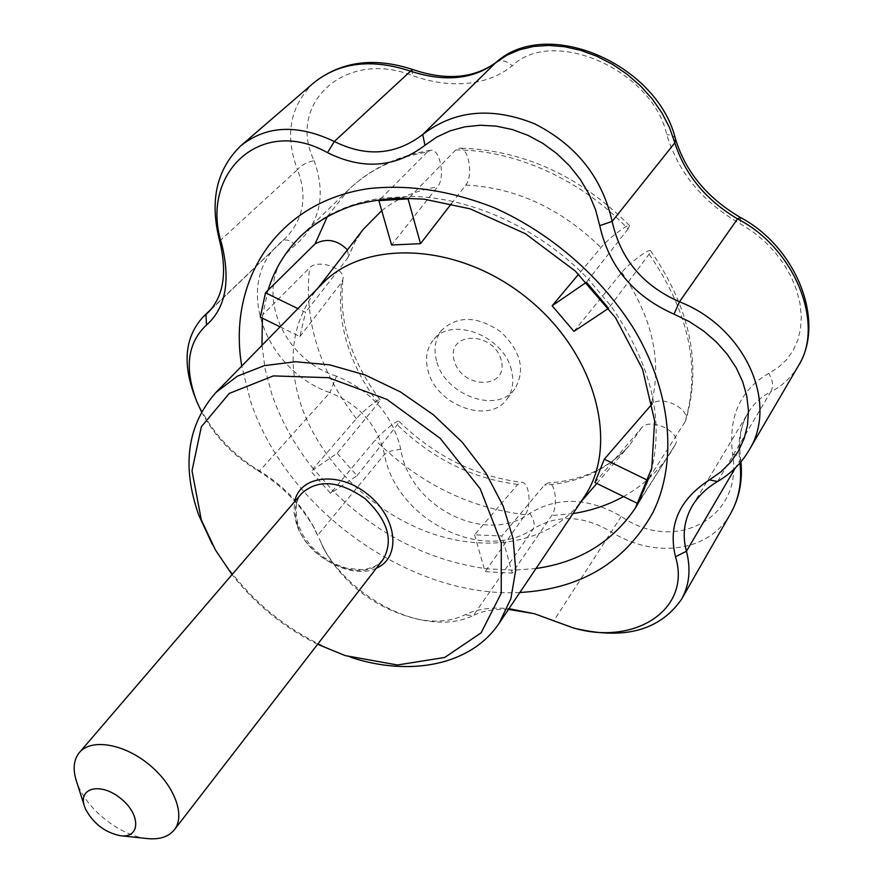 <?xml version="1.0" encoding="UTF-8"?>
<svg xmlns="http://www.w3.org/2000/svg" width="883" height="883" viewBox="0 0 883 883"><rect width="100%" height="100%" fill="white"/><g stroke="black" fill="none" stroke-linecap="round" stroke-linejoin="round"><path stroke-width="0.66" stroke-dasharray="4.42 3.31" d="M317.615 644.281C283.862 627.482 255.342 604.259 232.041 574.612M350.937 657.382L349.017 656.764C290.882 635.992 245.728 599.248 213.543 546.544L212.45 544.634M280.077 326.853L299.922 336.578L305.54 312.317L297.913 308.609M347.438 249.845L348.487 256.567L347.461 258.399L305.54 312.317M299.922 336.578L341.633 282.306L342.979 279.183C345.463 268.134 317.67 258.664 309.58 267.836L262.803 314.679L267.979 290.341M262.406 318.189L262.803 314.679L260.308 317.174M573.939 331.368L621.798 272.372C628.597 263.675 649.568 247.891 650.616 250.761L649.137 254.161L608.696 308.156M649.137 254.161C689.137 312.35 701.069 368.31 684.932 422.041L685.694 420.451C690.351 409.05 662.14 394.988 652.283 403.73M583.762 497.593L576.875 506.643C543.575 544.943 482.063 553.1 425.087 531.047C368.068 508.84 318.597 458.542 300.507 403.465C287.251 361.202 291.809 324.359 314.182 292.935L321.633 284.337M357.041 475.694L397.273 424.811L398.984 421.323C398.034 419.337 381.544 432.361 375.264 440.054L332.803 490.639L313.189 468.652L356.39 418.663C362.858 411.003 379.447 397.769 380.065 399.789L378.222 403.145L337.151 453.288L310.893 471.301L330.551 493.332L357.041 475.694L337.151 453.288M536.014 568.497L514.215 570.186L487.14 568.818L525.208 514.712C531.765 506.224 529.336 482.306 521.908 482.328L517.758 484.425L474.557 534.844L501.875 535.948L544.381 485.109L547.89 482.979C555.484 481.665 558.354 506.776 551.665 515.606L512.217 573.089L501.875 535.948M594.91 482.526L641.533 427.946C650.109 416.533 682.835 432.626 675.285 444.657L639.59 500.804M451.379 203.708L465.771 185.077C473.498 176.136 468.663 147.251 459.546 148.145L455.783 149.933C514.888 149.768 581.93 179.955 628.056 228.951L629.601 225.618C628.497 223.211 607.846 239.061 600.937 247.571L578.619 274.205M327.45 216.368L348.255 190.033C368.895 170.022 395.264 157.351 427.339 152.019L430.462 150.287C439.977 147.858 445.683 177.682 437.526 186.854L391.588 245.01M455.783 149.933L408.763 198.145M427.339 152.019L379.9 199.591M474.557 534.844L485.109 571.698L512.217 573.089M330.551 493.332L332.803 490.639C377.626 534.778 429.072 560.837 487.14 568.818L485.109 571.698M261.975 345.374L265.187 369.337L271.589 393.354C280.595 420.076 294.458 445.175 313.189 468.652L310.893 471.301M684.932 422.041L649.579 477.35L639.722 500.606M628.056 228.951L588.586 279.525L610.617 305.584C652.515 365.639 665.495 422.902 649.579 477.35L649.104 478.089M430.462 150.287C397.482 155.75 370.076 168.995 348.255 190.033L300.971 235.916C321.743 215.772 348.531 203.189 381.335 198.156L410.474 196.39C471.114 196.997 540.484 228.785 588.586 279.525L586.555 282.141M313.851 82.726C289.966 105.916 284.503 134.889 297.461 169.624C301.291 165.143 306.843 162.141 314.116 160.618C286.434 104.536 344.414 48.874 412.273 75.485C430.97 82.262 449.215 84.889 466.997 83.355C484.789 81.633 499.866 75.783 512.206 65.795C552.67 26.512 652.261 69.569 666.82 134.702C678.332 172.56 702.813 202.251 740.241 223.774L752.791 231.699L764.446 241.214L774.888 252.108L783.85 264.039L791.168 276.865L796.576 290.021L799.998 303.388L801.311 316.379L800.539 328.862L797.735 340.385L792.978 350.783L786.466 359.822L778.365 367.35L768.806 373.332C740.175 389.9 728.111 416.897 732.592 454.337C743.762 518.84 673.884 553.895 621.246 516.423C588.111 497.449 557.626 496.423 529.789 513.343C485.782 545.782 409.237 506.941 400.783 449.171C392.571 414.9 371.147 390.573 336.511 376.18L329.911 392.626C359.359 404.502 377.538 425.098 384.458 454.414C395.904 519.336 482.692 563.994 533.42 528.762C557.339 514.336 583.177 515.319 610.937 531.709C653.563 558.762 708.983 552.747 730.594 513.586M336.511 376.18C277.295 357.703 250.507 279.304 295.54 244.955C320.165 223.09 326.357 194.977 314.116 160.618M295.54 244.955C290.121 240.132 285.728 238.807 282.361 240.982L278.818 244.183C233.278 285.132 265.055 370.253 329.911 392.626L259.58 470.915C230.198 453.211 208.785 428.862 195.342 397.869L196.865 401.776M219.69 241.026L297.461 169.624C307.759 196.567 303.631 219.536 285.066 238.531L210.496 310.01M412.427 69.426L412.273 75.485M400.783 449.171L391.478 450.915L384.458 454.414L317.56 535.484L312.505 524.877C300.01 502.869 282.372 484.877 259.58 470.915L256.191 469.579C281.28 484.789 300.75 504.502 314.58 528.74L325.11 551.202C346.092 586.235 376.71 608.862 416.975 619.071C435.451 622.758 451.279 621.411 464.48 615.01C476.29 609.093 491.114 606.985 508.961 608.674M495.97 62.45C500.672 59.338 506.091 60.452 512.206 65.795M529.789 513.343C533.95 519.535 535.164 524.668 533.42 528.762L473.443 615.44C458.928 622.482 441.621 623.994 421.533 619.965C382.637 612.184 341.291 581.709 322.946 547.041L320.341 541.014M675.484 138.984C674.601 136.335 671.709 134.911 666.82 134.702M621.246 516.423L553.884 620.617L534.237 613.685M740.594 217.571L740.241 223.774M508.465 609.402C494.568 608.784 482.891 610.804 473.443 615.44L464.48 615.01M732.592 454.337C737.426 454.844 740.075 456.147 740.528 458.233L739.678 460.54C737.426 442.383 740.252 426.478 748.155 412.814L748.155 412.814C753.685 403.641 761.179 396.699 770.649 391.953C773.685 386.732 773.067 380.529 768.806 373.332M739.998 462.968L739.678 460.54L735.329 467.946M717.537 481.511L770.649 391.953C782.349 385.915 791.565 377.251 798.287 365.981M577.294 628.873L553.321 620.738M146.699 838.497C121.026 835.815 88.697 810.947 78.278 785.936L76.523 781.4M201.512 411.82C214.591 436.257 232.825 455.518 256.191 469.579M511.467 370.297C504.038 335.915 451.445 315.772 433.498 339.812C426.621 348.344 424.822 358.719 428.1 370.959C436.368 405.297 489.061 424.8 506.721 399.381C512.659 391.379 514.248 381.677 511.467 370.297M501.235 360.187C493.465 330.43 445.617 331.467 454.215 360.706C461.897 389.635 509.049 389.624 501.235 360.187M436.577 360.893C433.354 348.708 435.176 338.355 442.052 329.845C458.067 315.341 477.648 316.015 500.793 331.865C521.025 351.313 525.683 370.352 514.745 388.995C497.096 414.37 444.712 395.087 436.577 360.893M376.379 568.177C351.048 580.716 306.059 555.451 296.39 523.674L293.984 512.283L294.657 501.643M621.798 272.372C651.886 316.578 661.919 359.712 651.908 401.787M347.461 258.399L355.452 241.103L363.343 229.249L354.889 242.262L348.487 256.567M381.743 210.64C397.273 198.421 415.871 190.496 437.526 186.854M378.222 403.145C364.116 384.635 353.807 364.9 347.295 343.951C340.893 322.968 339.006 302.416 341.633 282.306M517.758 484.425C472.449 478.674 432.295 458.807 397.273 424.811M641.533 427.946L629.27 445.584C607.659 469.646 579.358 482.824 544.381 485.109M465.771 185.077C515.827 187.615 560.893 208.443 600.937 247.571M525.208 514.712C468.498 507.78 418.52 482.891 375.264 440.054M356.39 418.663C319.414 370.827 303.807 320.551 309.58 267.836M519.855 592.493C410.054 598.376 285.805 509.127 250.518 401.048L241.743 366.059M675.042 445.065L670.727 452.383C658.674 471.081 642.945 485.805 623.541 496.555M572.99 513.586L551.665 515.606M297.659 525.705C293.509 512.725 294.878 501.941 301.776 493.343C295.827 497.846 294.58 508.233 298.035 524.491L303.421 535.926L311.567 546.743L321.92 556.147L333.719 563.442L346.092 568.111L361.544 569.778L366.114 569.226L374.182 566.643L377.593 564.667L383.09 559.491C365.419 585.131 308.277 562.007 297.659 525.705M345.198 655.583L349.017 656.764M215.474 550.032L213.543 546.544M650.616 250.761C690.396 308.31 702.084 364.878 685.694 420.451M576.875 506.643L580.584 502.317M596.787 483.442L629.27 445.584C609.226 468.167 582.096 480.628 547.89 482.979M314.182 292.935L317.748 288.311M398.984 421.323C434.977 456.268 475.948 476.61 521.908 482.328M675.285 444.657L635.385 507.979M629.601 225.618C579.866 175.75 523.189 149.922 459.546 148.123M211.49 308.862L285.066 238.531L208.576 312.041M692.371 505.76L748.155 412.814C741.003 424.083 738.464 439.226 740.528 458.233L740.947 461.842M120.309 835.715L121.148 835.804M84.591 806.654L84.315 805.804M380.065 399.789C350.717 360.33 338.344 320.132 342.979 279.183M325.121 551.191L322.946 547.041M416.975 619.071L421.533 619.943M312.538 524.877L314.58 528.74M534.833 613.862L537.372 614.546M572.261 627.537L574.701 628.155M442.052 329.845L433.498 339.812M514.745 388.995L506.721 399.381"/><path stroke-width="1.32" d="M232.041 574.612L215.474 550.032L201.313 519.932L192.008 470.86L201.335 426.765L229.293 393.41L273.41 375.904L328.476 377.692L386.975 399.414L440.242 438.376L480.231 488.818L501.312 543.067L501.224 593.266L481.103 632.846L444.745 657.438L397.471 664.998L345.198 655.583L317.615 644.281M212.45 544.634L198.73 515.065C181.501 465.926 187.196 425.109 215.816 392.593L237.372 376.169L264.304 365.65L295.54 361.743L329.723 364.845L365.253 375.01L400.363 391.886L433.266 414.679L462.284 442.262L485.948 473.211L503.144 505.937L513.155 538.785L515.694 570.164L510.882 598.685L499.215 623.144C471.345 665.12 410.606 676.952 350.937 657.382M297.913 308.609L265.474 292.814L260.308 317.174L280.077 326.853M265.474 292.814L315.065 243.863C326.478 237.825 337.273 239.812 347.438 249.845M652.283 403.73L604.303 459.171L647.703 480.297L637.835 503.564L594.91 482.526L604.303 459.171M215.816 392.593L321.633 284.337C364.668 238.542 459.149 242.35 527.78 298.62C596.831 354.359 619.822 446.114 583.762 497.593L499.215 623.144M573.939 331.368L552.151 305.772L586.478 282.229L608.564 308.333L573.939 331.368M578.619 274.205L552.151 305.772M408.763 198.145L408.045 198.874L420.518 243.675L451.379 203.708M420.518 243.675L391.588 245.01L378.873 200.618L408.045 198.874M379.9 199.591L378.873 200.618M649.104 478.089L647.703 480.297M639.59 500.804L637.835 503.564M424.955 145.298L422.725 134.514C454.248 110.254 491.423 106.622 534.237 123.631C576.014 144.657 601.996 177.24 612.162 221.39L599.734 225.662L595.539 209.657L588.994 194.094L580.23 179.348L569.48 165.783L556.974 153.708L543.034 143.488L528.012 135.364L512.295 129.536L496.257 126.137L480.319 125.243L464.888 126.821L450.308 130.772L436.897 136.986L424.955 145.298C395.352 167.693 362.88 170.154 327.527 152.671C260.33 114.768 199.006 174.315 221.765 244.172C230.739 281.114 225.651 308.068 206.501 325.032C187.384 342.847 184.172 368.421 196.865 401.776L201.512 411.82M195.342 397.869C182.185 363.873 184.79 336.887 203.134 316.92L208.311 312.295C223.587 296.401 227.373 272.648 219.69 241.026C209.414 201.192 216.423 169.459 240.75 145.838C266.236 125.441 297.428 123.995 334.315 141.49C366.346 157.384 395.816 155.055 422.725 134.514L495.97 62.45C473.84 78.51 445.992 80.839 412.427 69.426C373.928 56.909 341.07 61.335 313.851 82.726L313.851 82.726C339.58 62.229 371.809 58.377 410.54 71.181L412.427 69.426M798.287 365.981L798.342 365.904C825.042 324.613 795.307 248.41 737.515 218.885C705.981 200.066 685.076 174.702 674.822 142.814L669.579 127.748L662.029 113.046L652.25 98.962L640.605 86.004L627.195 74.315L612.57 64.371L596.93 56.291L580.848 50.386L564.645 46.733L548.773 45.419L533.641 46.457L519.491 49.79L506.776 55.265L495.551 62.825C473.1 79.448 444.767 82.24 410.54 71.181L334.315 141.49L327.527 152.671M675.484 138.984C685.594 171.898 707.305 198.101 740.594 217.571L737.515 218.885L679.48 301.776C642.824 285.684 620.396 258.896 612.162 221.39L674.822 142.814L675.484 138.984C657.614 64.492 547.151 15.938 495.97 62.45M534.237 613.685L508.465 609.402M730.594 513.586L730.627 513.52C738.939 498.785 742.062 481.93 739.998 462.968M508.961 608.674L534.668 613.806L572.261 627.559C633.177 646.599 691.963 610.263 675.506 556.776C667.846 525.219 679.159 499.59 709.457 479.877L720.947 471.809L730.716 462.074L738.53 450.849L744.203 438.376L747.559 424.9L748.453 410.761L746.83 396.279L742.713 381.787L736.157 367.67L727.261 354.26L716.323 341.942L703.596 330.97L689.369 321.633L673.994 314.149L679.48 301.776C745.296 327.394 779.027 403.432 748.773 450.694L798.342 365.904C826.069 321.456 796.267 247.03 740.594 217.571M748.773 450.694C741.201 463.454 730.793 473.729 717.537 481.511C706.566 488.056 698.177 496.147 692.371 505.76C684.093 520.065 682.129 535.23 686.455 551.246C691.047 569.237 689.38 585.297 681.444 599.414C660.065 629.965 625.352 639.789 577.294 628.873M85.474 808.938L84.591 806.654C77.627 787.592 100.905 781.974 120.839 798.552C141.125 814.7 140.375 838.651 120.309 835.715C104.856 832.448 93.245 823.53 85.474 808.938M84.315 805.804L76.523 781.4C72.605 769.391 73.565 759.755 79.404 752.526C91.081 738.365 123.388 743.486 148.73 764.259C174.238 784.844 185.838 815.45 174.37 829.777C168.476 836.974 159.249 839.876 146.699 838.497L121.148 835.804M673.994 314.149C633.762 296.291 609.005 266.798 599.734 225.662M206.501 325.032L205.927 314.414L210.496 310.01M735.329 467.946L686.455 551.246L675.506 556.776M221.765 244.172L219.69 241.026M717.537 481.511L709.457 479.877M294.657 501.643C299.745 475.175 339.315 470.727 368.233 494.723C397.593 518.189 401.268 557.824 376.379 568.177M651.908 401.787L651.069 404.878M317.748 288.311L363.343 229.249L381.743 210.64M261.975 345.374L262.406 318.189M315.065 243.863L327.45 216.368M241.743 366.059C227.417 281.798 275.971 202.527 368.068 188.697C408.376 184.139 450.529 190.529 494.513 207.869C551.698 233.432 602.846 278.222 634.976 330.717C672.018 393.796 677.25 462.835 653.111 512.162C625.363 562.272 580.948 589.049 519.855 592.493M267.979 290.341C274.392 269.425 285.386 251.28 300.971 235.916C315.408 222.45 333.001 212.229 353.752 205.253C368.034 201.335 383.2 198.962 399.237 198.123L424.127 199.15L470.12 208.841L525.33 233.686L575.319 271.081L615.517 317.692L642.548 369.182L654.634 420.783L651.764 468.122L635.385 507.979C612.383 542.14 579.259 562.316 536.014 568.497M639.722 500.606L635.385 507.979M623.541 496.555C608.089 505.054 591.235 510.727 572.99 513.586M79.404 752.526L301.776 493.343C318.145 478.906 339.238 480.661 365.032 498.608C387.858 520.219 393.873 540.506 383.09 559.491L174.37 829.777M580.584 502.317L596.787 483.442M203.123 316.898L211.49 308.862M240.75 145.838L313.851 82.726M740.947 461.842C742.702 480.871 739.259 498.1 730.627 513.52L681.444 599.414"/></g></svg>
